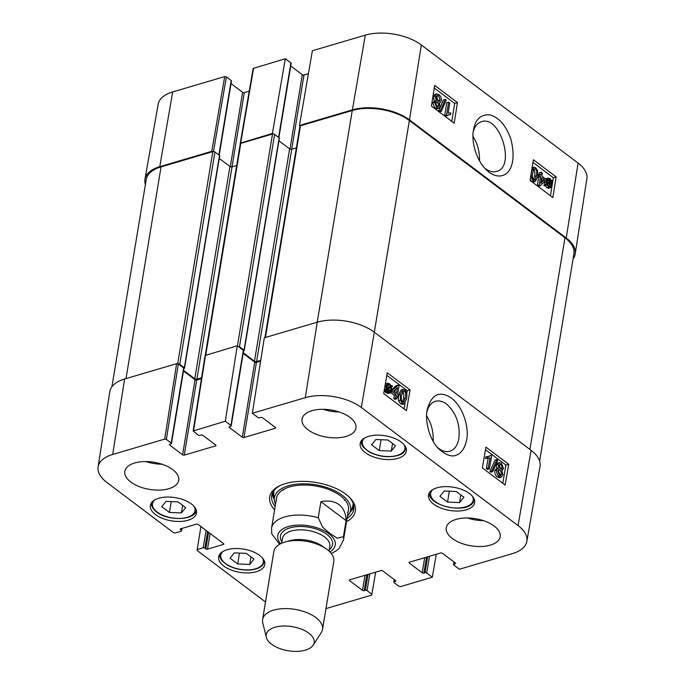 <?xml version="1.0" encoding="UTF-8"?>
<svg xmlns="http://www.w3.org/2000/svg" width="685" height="685" viewBox="0 0 685 685"><rect width="100%" height="100%" fill="white"/><g stroke="black" fill="none" stroke-linecap="round" stroke-linejoin="round"><path stroke-width="1.03" d="M473.035 136.443C477.565 143.516 479.714 151.642 479.491 160.821M575.212 253.87L586.891 178.657A40.227 20.233 -170.6 0 0 578.072 163.081L421.326 44.979A40.227 20.233 -170.6 0 0 365.293 35.14L312.369 50.75L299.456 125.483L352.39 109.874A40.997 20.618 9.4 0 1 409.484 119.892L566.23 237.995A40.997 20.618 9.4 0 1 575.212 253.87A40.997 20.618 9.4 0 1 573.088 258.827M299.456 125.483L300.107 125.971M273.058 133.943L272.407 133.455L285.32 58.73L253.167 68.449L240.255 143.182L272.407 133.455M145.383 184.548A40.997 20.618 9.4 0 1 144.972 179.17A40.997 20.618 9.4 0 1 159.785 166.669L211.776 151.334L213.343 151.548M541.647 177.561L544.618 179.795L540.722 183.383L541.647 177.561M540.936 182.039L542.751 180.369L541.364 179.324M542.751 180.369L544.618 179.795M541.878 176.096L545.988 179.205L545.757 180.66L540.114 185.772L539.155 185.044L540.482 176.679L539.198 175.72L539.429 174.255L540.713 175.223L541.201 172.132L542.366 173.005L541.878 176.096M539.155 185.044L537.288 185.618L538.247 186.337L540.114 185.772M537.288 185.618L538.615 177.252L540.482 176.679M537.793 176.148L539.198 175.72M538.615 177.252L537.725 176.584M537.939 174.709L539.429 174.255M539.069 174.367L539.335 172.697L541.201 172.132M547.255 183.606L547.229 181.268L548.462 179.162L549.824 179.53L551.074 181.225L547.255 183.606M547.178 183.058L549.207 181.799L547.64 179.89M548.694 180.866L550.56 180.292M549.207 181.799L551.074 181.225M547.503 184.436L551.331 182.056L551.374 184.428L550.166 186.577L548.753 186.192L547.503 184.436M549.096 186.406L549.601 183.76L551.468 183.195M549.601 183.76L549.464 182.63M546.022 185.361L545.688 184.573L546.587 184.017L546.399 180.669L547.983 178.049L549.952 178.571L551.682 180.849L552.547 180.309L552.889 181.088L551.982 181.653L552.204 185.036L550.603 187.681L548.608 187.133L546.887 184.83L544.155 185.926L543.813 185.138L545.688 184.573M543.813 185.138L546.587 184.017M544.721 184.582L544.524 181.242M545.594 178.905L547.983 178.049M551.562 180.609L552.547 180.309M550.603 187.681L548.736 188.247L546.741 187.699L545.012 185.395M436.953 106.355L435.771 102.921M438.854 105.593L438.075 106.706L437.004 106.398L435.797 103.187L436.576 102.048L437.638 102.348L438.854 105.593L436.987 106.158M438.109 101.234L436.55 96.208M440.181 99.916L439.179 101.44L437.878 101.08L436.345 96.953L437.347 95.438L438.674 95.814L440.181 99.916L438.314 100.481M440.07 106.44L438.785 108.307L436.825 107.716L434.598 102.27L436.413 100.738L435.138 96.071L436.653 93.862L438.879 94.521C440.832 96.2 441.662 98.297 441.38 100.832L440.147 102.827L439.051 102.733L440.07 106.44M438.785 108.307L436.919 108.872L434.949 108.281L432.732 102.844L434.538 101.311L433.271 96.645L434.787 94.427L436.653 93.862M433.733 101.311L436.413 100.738M441.363 111.33L440.429 110.619L445.284 99.342L446.226 100.053L441.363 111.33L439.496 111.895L438.554 111.184L440.429 110.619M438.554 111.184L443.418 99.907L445.284 99.342M449.788 102.981L448.196 113.076L450.824 112.922L450.584 114.463L448.898 114.592L447.331 115.637L446.577 115.071L448.624 102.099L449.788 102.981M448.007 115.003L450.584 114.463M446.577 115.071L444.711 115.637L445.464 116.202L447.331 115.637M444.711 115.637L446.757 102.673L448.624 102.099M533.358 180.215L534.651 176.302C535.165 172.337 534.814 170.103 533.589 169.589L535.456 169.015C536.68 169.537 537.04 171.772 536.518 175.737L534.831 179.881M534.394 179.898L535.233 179.641L533.803 179.607C532.57 179.085 532.219 176.841 532.733 172.885L534.437 168.767L535.456 169.015M533.581 180.9C531.543 179.47 530.858 176.49 531.534 171.978L533.829 167.183L535.661 167.722L537.614 170.676L537.716 176.636L535.422 181.448L533.581 180.9L531.714 181.474L530.216 179.641M535.422 181.448L533.555 182.013L531.714 181.474M451.809 121.425L454.652 103.409L434.264 88.048M550.483 195.782L552.093 185.592M552.281 184.419L552.795 181.148M552.829 180.96L553.334 177.757L532.947 162.396M457.46 102.562L454.189 123.223L431.422 106.064L434.684 85.402L457.46 102.562L454.652 103.409M556.134 176.91L552.872 197.571L530.096 180.42L533.367 159.751L556.134 176.91L553.334 177.757M473.369 131.212C474.936 126.134 477.616 122.975 481.418 121.733C500.024 114.541 516.019 167.423 496.445 171.481C492.935 172.423 489.278 171.498 485.468 168.724L484.389 167.859M488.927 172.158C503.484 182.929 518.742 170.848 510.967 139.449C506.035 125.389 498.86 117.169 489.441 114.797C480.81 114.515 475.578 119.224 473.755 128.908C471.126 138.31 474.602 158.029 485.99 169.58L488.927 172.158M213.489 151.548L226.384 76.9L224.689 76.609L172.689 91.936A40.227 20.233 -170.6 0 0 158.158 104.206L144.972 179.17M226.384 76.9L231.213 80.547L218.892 154.981M219.2 155.212L231.479 81.018A1.216 0.608 -170.6 0 0 231.213 80.547M231.05 83.604L242.61 92.304L230.297 166.686M232.009 166.857L244.297 92.603A1.216 0.608 9.4 0 1 242.61 92.304M244.297 92.603L249.246 91.139M285.32 58.73L290.911 62.943L278.589 137.385M278.889 137.608L291.176 63.414A1.216 0.608 -170.6 0 0 290.911 62.943M290.748 66L302.299 74.699L289.986 149.082M291.699 149.253L303.994 74.999A1.216 0.608 9.4 0 1 302.299 74.699M303.994 74.999L308.404 73.697M318.251 517.723L320.905 501.668C328.363 500.238 334.4 501.214 339.015 504.597C343.536 508.099 345.891 513.442 346.088 520.634L343.425 536.689L337.208 538.204L329.827 533.332L322.644 527.227L318.251 517.723A36.442 18.332 9.4 0 0 271.568 528.135L271.722 533.778L279.6 544.275M320.905 501.668L346.088 520.634M308.858 633.197A24.292 12.219 9.4 0 1 313.208 645.124A24.292 12.219 9.4 0 1 288.205 650.75A24.292 12.219 9.4 0 1 266.354 637.367A24.292 12.219 9.4 0 1 280.687 626.184A24.292 12.219 9.4 0 1 308.858 633.197M266.354 637.367L262.749 622.811A30.371 15.275 9.4 0 1 262.595 619.505A30.371 15.275 9.4 0 1 283.676 608.631A30.371 15.275 9.4 0 1 315.879 617.587A30.371 15.275 9.4 0 1 322.515 629.421A30.371 15.275 9.4 0 1 321.308 632.503L313.208 645.124M262.595 619.505L273.872 551.425A30.371 15.275 9.4 0 1 294.944 540.551A30.371 15.275 9.4 0 1 327.147 549.507A30.371 15.275 9.4 0 1 333.792 561.34L322.515 629.421M426.592 415.881C431.37 423.261 433.562 431.738 433.168 441.311M246.326 553.343L253.981 559.114L249.742 564.423L237.704 563.96L230.049 558.189L234.287 552.881L246.326 553.343M444.274 490.991L456.261 491.522L463.916 497.284L459.532 502.593L447.553 502.062L439.898 496.3L444.274 490.991M433.622 504.134A23.384 11.765 9.4 0 1 428.51 495.024A23.384 11.765 9.4 0 1 453.504 487.24A23.384 11.765 9.4 0 1 474.654 502.662A23.384 11.765 9.4 0 1 458.419 511.027A23.384 11.765 9.4 0 1 433.622 504.134M426.909 411.625C428.519 406.008 431.362 402.566 435.446 401.29C439.017 400.34 442.707 401.247 446.517 404.022C456.15 412.798 460.277 424.298 458.89 438.511C457.554 445.43 454.54 449.685 449.831 451.261C445.747 452.357 441.568 451.021 437.295 447.254M231.162 425.924L243.595 350.84A1.216 0.608 -170.6 0 0 243.329 350.36L230.896 425.453A1.216 0.608 9.4 0 1 231.162 425.924A1.216 0.608 9.4 0 1 230.725 426.301L229.561 426.644A1.216 0.608 -170.6 0 0 229.115 427.02A1.216 0.608 -170.6 0 0 229.381 427.491L229.518 426.652M230.896 425.453L225.305 421.241L237.258 345.788L205.106 355.515L193.153 430.968L225.305 421.241M215.672 445.027L215.535 445.901A1.216 0.608 -170.6 0 0 215.972 445.524A1.216 0.608 -170.6 0 0 215.706 445.053L202.803 435.335A1.216 0.608 -170.6 0 0 201.107 435.035L199.943 435.377A1.216 0.608 9.4 0 1 198.248 435.078L193.153 430.968M215.535 445.901L184.282 455.114L196.715 380.021A1.216 0.608 9.4 0 1 195.028 379.73L182.595 454.814A1.216 0.608 -170.6 0 0 184.282 455.114M182.595 454.814L169.692 445.096L169.829 444.257M171.199 443.058L166.369 439.419L178.323 363.958L183.631 367.965L171.199 443.058A1.216 0.608 9.4 0 1 171.473 443.529A1.216 0.608 9.4 0 1 171.027 443.906L169.863 444.248A1.216 0.608 -170.6 0 0 169.426 444.625A1.216 0.608 -170.6 0 0 169.692 445.096M181.653 528.503L181.345 530.387A1.216 0.608 9.4 0 1 181.611 530.858A1.216 0.608 9.4 0 1 181.165 531.235L175.232 532.981L173.536 532.69L106.928 482.505A40.227 20.233 9.4 0 1 98.109 466.922A40.227 20.233 9.4 0 1 112.682 454.455L164.674 439.119L166.369 439.419M181.345 530.387L180.395 529.668L180.532 528.837M223.516 543.582L223.37 544.455A1.216 0.608 -170.6 0 0 223.807 544.078A1.216 0.608 -170.6 0 0 223.541 543.607L198.111 524.445A1.216 0.608 -170.6 0 0 196.424 524.153L180.566 528.829A1.216 0.608 -170.6 0 0 180.129 529.197A1.216 0.608 -170.6 0 0 180.395 529.668M223.37 544.455L207.512 549.13L210.107 533.478M208.557 532.313L205.817 548.831A1.216 0.608 -170.6 0 0 207.512 549.13M205.817 548.831L204.875 548.12L207.606 531.603M206.057 530.43L203.18 547.82A1.216 0.608 9.4 0 1 204.875 548.12M203.18 547.82L197.237 549.567L200.885 526.534M265.515 601.909A40.227 20.233 9.4 0 1 263.674 600.608L197.066 550.415L197.237 549.567M375.697 572.146L371.698 595.102L325.966 608.588M371.878 594.255L367.04 590.616L369.814 573.884M367.982 574.424L365.353 590.316A1.216 0.608 9.4 0 1 367.04 590.616M365.353 590.316L364.18 590.658L366.817 574.766M364.985 575.306L362.493 590.367A1.216 0.608 -170.6 0 0 364.18 590.658M362.493 590.367L349.59 580.64L349.727 579.81M395.57 580.58L395.433 581.445A1.216 0.608 -170.6 0 0 395.87 581.077A1.216 0.608 -170.6 0 0 395.605 580.597L382.701 570.879A1.216 0.608 -170.6 0 0 381.006 570.579L349.761 579.793A1.216 0.608 -170.6 0 0 349.324 580.169A1.216 0.608 -170.6 0 0 349.59 580.64M395.433 581.445L394.26 581.788L394.586 579.835M436.294 554.276L432.329 577.224L400.614 586.574L398.927 586.283L394.089 582.635A1.216 0.608 9.4 0 1 393.824 582.164A1.216 0.608 9.4 0 1 394.26 581.788M432.329 577.224L426.738 573.011L429.504 556.28M427.671 556.819L425.042 572.711A1.216 0.608 9.4 0 1 426.738 573.011M425.042 572.711L423.878 573.062L426.507 557.162M424.683 557.701L422.183 572.763A1.216 0.608 -170.6 0 0 423.878 573.062M422.183 572.763L409.279 563.036L409.416 562.205M455.268 562.976L455.123 563.841A1.216 0.608 -170.6 0 0 455.559 563.472A1.216 0.608 -170.6 0 0 455.294 563.001L442.39 553.274A1.216 0.608 -170.6 0 0 440.703 552.975L409.459 562.188A1.216 0.608 -170.6 0 0 409.013 562.565A1.216 0.608 -170.6 0 0 409.279 563.036M455.123 563.841L453.958 564.192L454.283 562.231M526.842 541.373L540.028 466.408A40.997 20.618 -170.6 0 0 531.081 450.328L374.335 332.225A40.997 20.618 -170.6 0 0 317.232 322.198L264.307 337.808L252.354 413.26L305.287 397.66A40.227 20.233 9.4 0 1 361.312 407.489L518.057 525.592A40.227 20.233 9.4 0 1 526.842 541.373A40.227 20.233 9.4 0 1 512.312 553.643L459.378 569.252L453.787 565.039A1.216 0.608 9.4 0 1 453.521 564.56A1.216 0.608 9.4 0 1 453.958 564.192M252.354 413.26L257.945 417.482A1.216 0.608 9.4 0 0 259.641 417.773L260.805 417.43A1.216 0.608 -170.6 0 1 262.492 417.73L275.396 427.449A1.216 0.608 -170.6 0 1 275.661 427.928A1.216 0.608 -170.6 0 1 275.224 428.296L243.98 437.509L256.413 362.416A1.216 0.608 9.4 0 1 254.717 362.125L242.284 437.218A1.216 0.608 -170.6 0 0 243.98 437.509M242.284 437.218L229.381 427.491M155.452 514.546A23.384 11.765 9.4 0 1 150.34 505.436A23.384 11.765 9.4 0 1 175.326 497.644A23.384 11.765 9.4 0 1 196.475 513.074A23.384 11.765 9.4 0 1 180.249 521.439A23.384 11.765 9.4 0 1 155.452 514.546M365.31 452.665A23.384 11.765 9.4 0 1 360.199 443.546A23.384 11.765 9.4 0 1 385.184 435.763A23.384 11.765 9.4 0 1 406.333 451.184A23.384 11.765 9.4 0 1 390.108 459.558A23.384 11.765 9.4 0 1 365.31 452.665M308.002 429.769A27.331 13.751 9.4 0 1 302.025 419.117A27.331 13.751 9.4 0 1 331.232 410.024A27.331 13.751 9.4 0 1 355.952 428.048A27.331 13.751 9.4 0 1 336.986 437.835A27.331 13.751 9.4 0 1 308.002 429.769M130.792 482.034A27.331 13.751 9.4 0 1 124.807 471.374A27.331 13.751 9.4 0 1 154.022 462.281A27.331 13.751 9.4 0 1 178.742 480.305A27.331 13.751 9.4 0 1 159.768 490.092A27.331 13.751 9.4 0 1 130.792 482.034M268.94 581.197A27.331 13.751 9.4 0 1 269.034 580.041A27.331 13.751 9.4 0 1 269.316 578.928M452.228 538.436A27.331 13.751 9.4 0 1 446.252 527.784A27.331 13.751 9.4 0 1 475.458 518.691A27.331 13.751 9.4 0 1 500.178 536.715A27.331 13.751 9.4 0 1 481.212 546.502A27.331 13.751 9.4 0 1 452.228 538.436M223.764 566.024A23.384 11.765 9.4 0 1 218.652 556.905A23.384 11.765 9.4 0 1 243.646 549.122A23.384 11.765 9.4 0 1 264.787 564.543A23.384 11.765 9.4 0 1 248.561 572.917A23.384 11.765 9.4 0 1 223.764 566.024M346.507 521.722A43.429 21.843 -170.6 0 0 349.41 497.267A43.429 21.843 -170.6 0 0 345.839 494.21A43.429 21.843 -170.6 0 0 279.728 485.733A43.429 21.843 -170.6 0 0 274.599 509.811M181.371 512.928L169.409 512.466L161.703 506.66L166.061 501.386L178.031 501.848L185.729 507.653L181.371 512.928L182.63 505.316M169.409 512.466L171.207 501.591M447.553 502.062L449.343 491.213M459.532 502.593L460.799 494.938M237.704 563.96L239.502 553.086M249.742 564.423L250.993 556.862M387.873 439.984L395.528 445.755L391.281 451.064L379.25 450.602L371.595 444.83L375.834 439.522L387.873 439.984M379.25 450.602L381.048 439.727M391.281 451.064L392.539 443.503M272.356 493.414A41.605 20.927 -170.6 0 0 274.248 499.382M350.198 511.952A41.605 20.927 -170.6 0 0 353.922 506.917M347.423 516.199A38.583 19.411 -170.6 0 0 349.71 512.962A38.583 19.411 -170.6 0 0 332.739 489.809A38.583 19.411 -170.6 0 0 288.394 485.785A38.583 19.411 -170.6 0 0 274.385 500.495A38.583 19.411 -170.6 0 0 275.516 504.288M347.629 512.56A36.442 18.332 -170.6 0 0 331.6 490.691A36.442 18.332 -170.6 0 0 289.721 486.889A36.442 18.332 -170.6 0 0 276.483 500.778M283.076 489.715A36.442 18.332 -170.6 0 0 283.53 490.246M344.358 500.315A36.442 18.332 -170.6 0 0 344.957 499.964M243.166 353.417L254.717 362.125M256.413 362.416L260.6 361.183M178.323 363.958L176.627 363.666L124.627 379.002A40.997 20.618 -170.6 0 0 109.788 391.709L98.109 466.922M171.473 443.529L183.897 368.436A1.216 0.608 -170.6 0 0 183.631 367.965M183.469 371.022L195.028 379.73M196.715 380.021L201.441 378.625M237.258 345.788L243.329 350.36M396.452 393.387L393.473 391.152L397.463 387.53L396.452 393.387M394.885 392.205L395.365 389.44M396.195 394.851L392.077 391.751L392.334 390.287L398.113 385.141L399.064 385.86L397.608 394.269L398.893 395.228L398.636 396.692L397.36 395.733L396.82 398.833L395.656 397.959L396.195 394.851L394.329 395.382L390.621 392.591M391.084 392.034L392.077 391.751M391.657 390.484L392.334 390.287M391.777 389.654L396.247 385.672L398.113 385.141M397.12 397.129L398.636 396.692M395.656 397.959L393.798 398.49L394.962 399.364L396.82 398.833M393.798 398.49L394.329 395.382M388.532 391.649L389.003 387.864M390.87 387.333L390.861 389.688L389.568 391.811L388.207 391.435L386.974 389.731L390.87 387.333M390.621 386.494L386.717 388.9L386.717 386.52L387.984 384.353L389.388 384.747L390.621 386.494L388.763 387.025L387.179 385.056M386.64 388.335L388.763 387.025M392.137 385.569L392.462 386.357L391.537 386.922L391.692 390.279L390.022 392.925L388.07 392.394L386.349 390.116L385.467 390.655L385.141 389.876L386.066 389.303L385.878 385.912L387.556 383.24L389.542 383.797L391.255 386.109L392.137 385.569L391.135 385.852M390.022 392.925L388.164 393.455L386.203 392.925L384.49 390.647M384.105 391.049L385.467 390.655M384.259 390.125L385.141 389.876M384.319 389.799L386.066 389.303M385.338 383.934L387.556 383.24M499.314 465.329L500.127 464.207L501.197 464.516L502.37 467.735L501.557 468.891L500.504 468.583L499.314 465.329M500.444 468.54L499.331 465.046M499.622 475.33L499.87 474.525L498.141 470.235M497.892 471.04L498.954 469.499L500.238 469.859L501.728 473.994L500.684 475.527L499.365 475.15L497.892 471.04M498.106 464.49L499.442 462.598L501.403 463.188L503.569 468.651L501.72 470.193L502.936 474.876L501.351 477.111L499.134 476.452C497.19 474.774 496.377 472.659 496.694 470.124L497.995 468.112L499.074 468.206L498.106 464.49L496.24 465.021L497.584 463.137L499.442 462.598M501.857 470.381L502.516 470.193L501.72 470.193M501.351 477.111L499.485 477.642L497.267 476.983C495.323 475.304 494.51 473.189 494.835 470.655L496.128 468.643L497.995 468.112M497.216 468.737L496.24 465.021M496.856 459.584L497.798 460.286L492.729 471.631L491.787 470.92L496.856 459.584L494.998 460.114L489.929 471.451L491.787 470.92M489.929 471.451L490.871 472.162L492.729 471.631M488.225 467.992L489.981 457.845L485.459 458.539L487.318 458.008L487.592 456.467L489.236 456.338L490.888 455.277L491.642 455.842L489.39 468.865L488.225 467.992L486.367 468.523L488.114 458.402M489.981 457.845L487.318 458.008M485.459 458.539L485.725 456.998L487.592 456.467M488.259 456.493L490.888 455.277M486.367 468.523L487.532 469.396L489.39 468.865M402.96 391.272L404.398 391.306C405.64 391.829 405.965 394.08 405.383 398.053L403.593 402.198L402.575 401.941C401.35 401.427 401.025 399.184 401.607 395.202L403.379 391.032M402.592 401.949L403.525 398.584C404.107 394.611 403.773 392.359 402.54 391.846M404.647 390.005C406.684 391.443 407.335 394.423 406.582 398.961L404.184 403.79L402.352 403.251L400.425 400.288L400.4 394.303L402.814 389.457L404.647 390.005M404.184 403.79L402.318 404.321L400.494 403.782L398.567 400.819L398.285 396.795M398.516 394.954L400.948 389.988L402.814 389.457M502.773 483.267L505.924 465.072L485.502 449.685M404.099 408.919L405.092 403.165M406.727 393.729L407.241 390.724L386.819 375.337M482.351 467.881L485.948 447.117L508.715 464.276L505.128 485.04L482.351 467.881M508.715 464.276L505.924 465.072M383.677 393.533L387.265 372.768L410.041 389.928L406.445 410.692L383.677 393.533M410.041 389.928L407.241 390.724M451.526 398.088C438.546 389.816 431.413 395.288 427.294 409.339C424.768 418.586 428.57 438.974 438.777 448.906C446.303 455.525 452.477 457.46 457.306 454.72C461.904 452.485 464.969 447.682 466.494 440.301C469.079 431.91 465.483 409.245 451.526 398.088M467.316 517.971A27.331 13.751 -170.6 0 0 483.396 520.634M323.097 409.305A27.331 13.751 -170.6 0 0 339.169 411.968M145.879 461.562A27.331 13.751 -170.6 0 0 161.96 464.224M348.742 496.634A41.605 20.927 9.4 0 1 353.794 509.289A41.605 20.927 9.4 0 1 347.055 518.408M275.147 506.506A41.605 20.927 9.4 0 1 271.705 495.7A41.605 20.927 9.4 0 1 280.567 485.348M264.949 337.619L299.944 126.237A1.516 0.762 9.4 0 1 300.492 125.775L352.253 110.508A40.997 20.618 9.4 0 1 409.356 120.526L564.962 237.772A40.997 20.618 9.4 0 1 573.927 253.75L539.617 461.031M111.912 386.76L146.222 179.496A40.997 20.618 9.4 0 1 161.052 166.892L212.812 151.625A1.516 0.762 9.4 0 1 214.927 152.001L219.483 155.427A0.908 0.462 9.4 0 1 219.679 155.786L184.53 368.11A0.908 0.462 9.4 0 1 184.205 368.393L183.888 368.487M178.194 363.881A1.516 0.762 9.4 0 1 179.778 364.326L184.333 367.759A0.908 0.462 9.4 0 1 184.53 368.11M183.58 370.371L194.78 378.805A1.516 0.762 -170.6 0 0 196.895 379.173L201.578 377.795M219.243 158.432L229.929 166.472A1.516 0.762 -170.6 0 0 232.044 166.849L236.667 165.487M205.243 355.284L240.247 143.841A1.516 0.762 9.4 0 1 240.795 143.379L272.51 134.029A1.516 0.762 9.4 0 1 274.625 134.397L279.18 137.831A0.908 0.462 9.4 0 1 279.377 138.182L244.228 350.514A0.908 0.462 9.4 0 1 243.894 350.788L243.586 350.883M237.9 346.276A1.516 0.762 9.4 0 1 239.476 346.721L244.031 350.155A0.908 0.462 9.4 0 1 244.228 350.514M243.278 352.766L254.469 361.2A1.516 0.762 -170.6 0 0 256.584 361.569L260.737 360.353M278.941 140.827L289.618 148.876A1.516 0.762 -170.6 0 0 291.733 149.244L296.357 147.883M547.957 180.095L549.824 179.53M549.507 185.001L551.374 184.428M544.438 182.955L546.313 182.381M545.414 180.968L546.399 180.669M546.741 187.699L548.608 187.133M435.865 102.887L437.638 102.348M436.799 96.379L438.674 95.814M434.949 108.281L436.825 107.716M432.732 102.844L434.598 102.27M433.271 96.645L435.138 96.071M534.651 176.302L536.518 175.737M409.484 119.892L421.326 44.979M566.23 237.995L578.072 163.081M224.689 76.609L211.776 151.334M240.692 142.805L253.604 68.08M159.785 166.669L172.689 91.936M352.39 109.874L365.293 35.14M343.425 536.689A36.442 18.332 9.4 0 1 343.476 540.037L348.442 510M280.644 543.71A29.155 14.668 9.4 0 1 290.868 525.926A29.155 14.668 9.4 0 1 328.877 533.701A29.155 14.668 9.4 0 1 329.862 551.862M287.726 541.373A23.992 12.065 9.4 0 1 322.969 546.613A23.992 12.065 9.4 0 1 323.902 547.366M281.689 543.222L282.477 538.453A23.992 12.065 9.4 0 1 299.131 529.865A23.992 12.065 9.4 0 1 324.57 536.937A23.992 12.065 9.4 0 1 329.819 546.288L329.031 551.065M281.912 541.869A26.424 13.289 9.4 0 1 293.582 527.039A26.424 13.289 9.4 0 1 326.779 534.317A26.424 13.289 9.4 0 1 329.254 549.704M262.56 558.112A21.56 10.849 9.4 0 1 245.53 569.886A21.56 10.849 9.4 0 1 224.971 563.113A21.56 10.849 9.4 0 1 222.839 551.536M472.419 496.223A21.56 10.849 9.4 0 1 471.845 503.15A21.56 10.849 9.4 0 1 443.443 505.778A21.56 10.849 9.4 0 1 432.697 489.647M194.24 506.635A21.56 10.849 9.4 0 1 183.666 518.1A21.56 10.849 9.4 0 1 157.19 512.063A21.56 10.849 9.4 0 1 154.519 500.059M404.107 444.753A21.56 10.849 9.4 0 1 387.068 456.527A21.56 10.849 9.4 0 1 366.518 449.754A21.56 10.849 9.4 0 1 364.386 438.177M272.604 492.849A41.331 20.79 -170.6 0 0 274.18 498.774M350.463 511.404A41.331 20.79 -170.6 0 0 353.862 506.301M274.274 490.229A40.141 20.19 -170.6 0 0 273.726 495.032L274.385 500.495M349.71 512.962L352.099 508.005A40.141 20.19 -170.6 0 0 353.126 503.278M388.994 390.219L390.861 389.688M387.522 385.278L389.388 384.747M386.203 392.925L388.07 392.394M385.201 391.923L387.068 391.392M384.944 386.177L385.878 385.912M499.382 465.029L501.197 464.516M500.512 468.266L502.37 467.735M498.372 470.398L500.238 469.859M499.87 474.525L501.728 473.994M497.267 476.983L499.134 476.452M494.835 470.655L496.694 470.124M402.549 391.837L404.398 391.306M403.525 398.584L405.383 398.053M400.494 403.782L402.352 403.251M398.567 400.819L400.425 400.288M398.542 394.834L400.4 394.303M531.081 450.328L518.057 525.592M374.335 332.225L361.312 407.489M275.37 427.431L275.224 428.296M193.59 430.591L205.543 355.138M176.627 363.666L164.674 439.119M317.232 322.198L305.287 397.66M124.627 379.002L112.682 454.455M564.962 237.772L529.916 449.454M161.052 166.892L126.006 378.591M212.812 151.625L177.706 363.684M214.927 152.001L179.778 364.326M219.483 155.427L184.333 367.759M229.929 166.472L194.78 378.805M232.044 166.849L196.895 379.173M240.795 143.379L205.748 355.078M272.51 134.029L237.43 345.916M274.625 134.397L239.476 346.721M279.18 137.831L244.031 350.155M289.618 148.876L254.469 361.2M291.733 149.244L256.584 361.569M300.492 125.775L265.446 337.474M352.253 110.508L317.206 322.207M409.356 120.526L374.31 332.208M440.147 102.827L439.29 103.084M533.829 167.183L531.954 167.756M271.568 528.135L276.543 498.098M331.343 553.54L336.755 550.492L339.118 548.42L343.476 540.037M474.568 499.451L472.95 502.893C464.909 514.598 425.805 504.956 429.623 492.01M151.453 502.422C150.974 505.761 152.704 508.955 156.634 511.995C168.339 521.585 195.876 520.326 196.389 509.863M264.71 561.34L262.389 565.536L259.82 567.394C256.147 569.363 251.421 570.254 245.65 570.066C238.919 569.74 232.926 568.13 227.668 565.245L222.437 561.203C220.27 558.789 219.38 556.348 219.765 553.9M361.312 440.541C360.926 442.989 361.817 445.43 363.983 447.844L369.215 451.886C374.472 454.772 380.466 456.381 387.196 456.707C398.473 456.809 402.849 453.47 403.927 452.177L406.248 447.981M182.013 528.4L181.611 530.858M394.252 579.578L393.824 582.164M453.949 561.983L453.521 564.56"/></g></svg>
